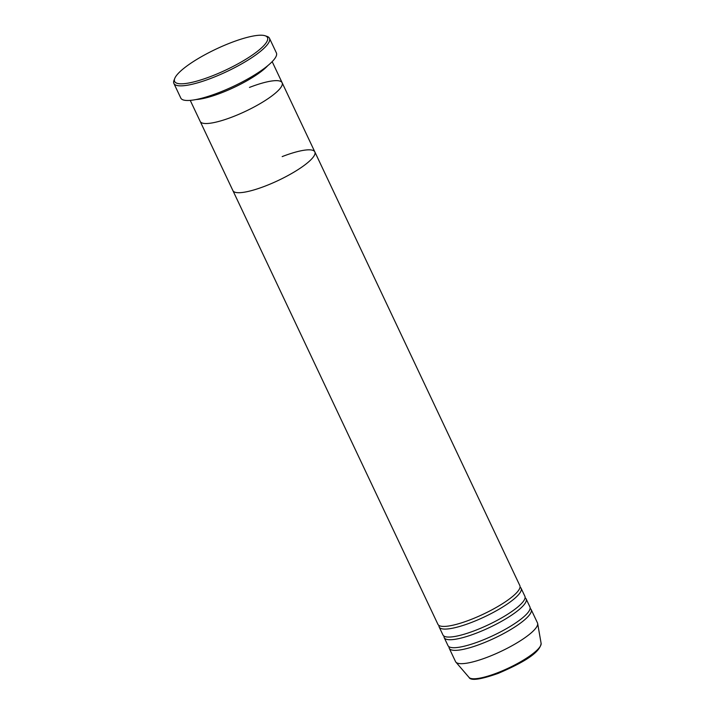 <?xml version="1.0" encoding="UTF-8"?>
<svg xmlns="http://www.w3.org/2000/svg" width="715" height="715" viewBox="0 0 715 715"><rect width="100%" height="100%" fill="white"/><g stroke="black" fill="none" stroke-linecap="round" stroke-linejoin="round"><path stroke-width="1.07" d="M211.631 76.13A51.346 11.547 -25.3 0 0 256.22 52.258A51.346 11.547 -25.3 0 0 265.077 35.75A51.346 11.547 -25.3 0 0 230.453 42.891A51.346 11.547 -25.3 0 0 174.737 78.453A51.346 11.547 -25.3 0 0 211.631 76.13M265.077 35.75L266.999 36.385A52.856 11.887 154.7 0 1 269.466 38.252A52.856 11.887 154.7 0 1 211.989 77.953A52.856 11.887 154.7 0 1 173.888 83.432A52.856 11.887 154.7 0 1 174.004 80.339L174.737 78.453M196.026 99.546A45.304 10.189 -25.3 0 0 221.543 92.807A45.304 10.189 -25.3 0 0 267.857 65.592M232.867 116.751A45.304 10.189 -25.3 0 0 282.13 82.726A45.304 10.189 154.7 0 1 232.867 116.751A45.304 10.189 154.7 0 1 200.209 121.452A45.304 10.189 -25.3 0 0 232.867 116.751M173.888 83.432L180.806 98.071A52.856 11.887 -25.3 0 0 218.906 92.584A52.856 11.887 -25.3 0 0 276.383 52.883L269.466 38.252M438.983 625.473A45.304 10.189 -25.3 0 0 439.18 627.001A45.304 10.189 -25.3 0 0 471.837 622.309A45.304 10.189 -25.3 0 0 521.11 588.275A45.304 10.189 -25.3 0 0 520.046 587.149M190.244 100.377L232.911 190.628A45.304 10.189 -25.3 0 0 265.569 185.936A45.304 10.189 154.7 0 1 232.911 190.628L437.929 624.347A45.304 10.189 -25.3 0 0 470.586 619.646A45.304 10.189 -25.3 0 0 519.85 585.621L314.832 151.902A45.304 10.189 -25.3 0 0 282.175 156.603M444.015 636.118A45.304 10.189 -25.3 0 0 444.212 637.646A45.304 10.189 -25.3 0 0 476.869 632.954A45.304 10.189 -25.3 0 0 526.142 598.92A45.304 10.189 -25.3 0 0 525.078 597.794M439.18 627.001L442.96 634.983A45.304 10.189 -25.3 0 0 475.618 630.29A45.304 10.189 -25.3 0 0 524.881 596.265L521.11 588.275M449.047 646.753A45.304 10.189 -25.3 0 0 449.243 648.291A45.304 10.189 -25.3 0 0 481.901 643.589A45.304 10.189 -25.3 0 0 531.174 609.564A45.304 10.189 -25.3 0 0 530.11 608.438M444.212 637.646L447.983 645.627A45.304 10.189 -25.3 0 0 480.65 640.935A45.304 10.189 -25.3 0 0 529.913 606.901L526.142 598.92M265.569 185.936A45.304 10.189 -25.3 0 0 314.832 151.902A45.304 10.189 154.7 0 1 265.569 185.936M449.243 648.291L455.535 661.598A45.304 10.189 -25.3 0 0 455.884 662.126A45.304 10.189 -25.3 0 0 488.193 656.897A45.304 10.189 -25.3 0 0 537.653 623.48A45.304 10.189 -25.3 0 0 537.457 622.872L531.174 609.564M249.472 87.418A45.304 10.189 154.7 0 1 282.13 82.726L272.174 61.651M497.515 672.797A39.942 8.982 -25.3 0 0 541.112 643.339C540.075 653.751 518.455 664.709 498.167 673.396C480.382 679.634 470.667 680.966 469.031 677.409A39.942 8.982 -25.3 0 0 497.515 672.797M541.112 643.339L537.653 623.48M469.031 677.409L455.884 662.126M314.832 151.902L282.13 82.726"/></g></svg>
